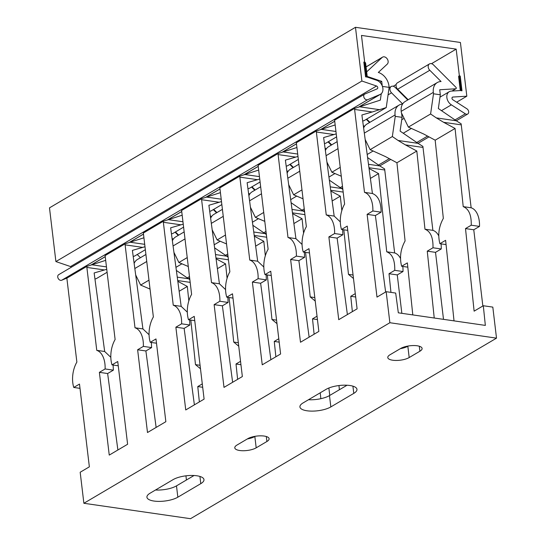 <?xml version="1.0" encoding="UTF-8"?>
<svg xmlns="http://www.w3.org/2000/svg" width="546" height="546" viewBox="0 0 546 546"><rect width="100%" height="100%" fill="white"/><g stroke="black" fill="none" stroke-linecap="round" stroke-linejoin="round"><path stroke-width="0.82" d="M496.512 338.145L492.813 307.111L483.299 305.74L485.346 325.402L398.327 312.817L395.679 293.065L386.172 291.694L389.871 322.727L496.512 338.145L190.52 518.7L83.879 503.275L80.18 472.242L89.36 466.83L79.491 384.077L73.758 387.455L80.003 388.356M389.871 322.727L83.879 503.275M150.109 493.188A17.165 5.897 173.2 0 0 146.929 497.222A17.165 5.897 173.2 0 0 159.084 501.392A17.165 5.897 173.2 0 0 177.839 497.194L200.785 483.654A17.165 5.897 173.2 0 0 203.972 479.613A17.165 5.897 173.2 0 0 191.81 475.45A17.165 5.897 173.2 0 0 173.062 479.641L150.109 493.188M236.991 445.051A11.882 4.081 173.2 0 0 234.787 447.85A11.882 4.081 173.2 0 0 243.202 450.737A11.882 4.081 173.2 0 0 256.19 447.829L266.898 441.509A11.882 4.081 173.2 0 0 269.103 438.711A11.882 4.081 173.2 0 0 260.688 435.831A11.882 4.081 173.2 0 0 247.7 438.731L236.991 445.051M303.105 402.907A17.165 5.897 173.2 0 0 299.925 406.947A17.165 5.897 173.2 0 0 312.08 411.118A17.165 5.897 173.2 0 0 330.835 406.92L353.781 393.379A17.165 5.897 173.2 0 0 356.968 389.339A17.165 5.897 173.2 0 0 344.806 385.169A17.165 5.897 173.2 0 0 326.058 389.366L303.105 402.907M389.987 354.777A11.882 4.081 173.2 0 0 387.783 357.569A11.882 4.081 173.2 0 0 396.205 360.456A11.882 4.081 173.2 0 0 409.186 357.555L419.894 351.235A11.882 4.081 173.2 0 0 422.099 348.437A11.882 4.081 173.2 0 0 413.684 345.55A11.882 4.081 173.2 0 0 400.696 348.457L389.987 354.777M482.855 306.006L473.764 229.777L479.497 226.399L471.239 225.205C471.491 215.042 468.816 208.859 463.22 206.641L471.143 207.787A21.13 12.217 98.2 0 1 479.497 226.399M433.497 93.789L433.326 92.39A13.206 9.773 -120.5 0 1 437.285 82.555A13.206 9.773 -120.5 0 1 441.066 81.518L429.784 70.263A4.225 3.126 59.5 0 1 429.47 63.923A4.225 3.126 59.5 0 1 433.456 64.858L455.93 87.299A0.942 0.696 -120.5 0 1 455.76 88.786L439.721 89.756L440.322 94.772L433.497 93.789L430.603 113.984L436.322 117.895L456.279 120.782L461.179 123.846A7.924 4.58 98.2 0 0 461.254 124.857L471.143 207.787M443.502 319.349L435.517 252.348L441.243 248.962L432.992 247.775C433.237 237.612 430.569 231.429 424.972 229.211L416.816 151.03L396.928 162.763L405.084 240.95C400.573 249.126 399.426 257.569 401.638 266.271L407.371 262.892L412.796 314.905M423.007 147.427L405.391 144.881L398.075 140.465L418.031 143.352L422.925 146.417A7.924 4.58 98.2 0 0 423.007 147.427L432.889 230.357A21.13 12.217 98.2 0 1 438.793 235.933M441.052 243.871A21.13 12.217 98.2 0 1 441.243 248.962M405.883 347.167L405.801 346.519M401.842 313.322L397.263 274.918L402.996 271.533L394.744 270.338C394.99 260.183 392.315 253.999 386.725 251.781L378.569 173.594L370.393 178.419M368.502 164.291L379.784 165.923L384.677 168.987A7.924 4.58 98.2 0 0 384.753 169.997L394.642 252.928A21.13 12.217 98.2 0 1 400.546 258.497M402.805 266.441A21.13 12.217 98.2 0 1 402.996 271.533M329.757 395.427L328.869 388.008M252.887 437.442L252.805 436.793M107.63 373.532L113.363 370.154L105.112 368.959L99.379 372.338L107.63 373.532L117.888 449.993M99.379 372.338L109.248 455.091L127.607 444.26L117.738 361.507L112.005 364.885L118.25 365.793M202.286 383.899L197.768 386.568L199.365 401.917M197.768 386.568L202.689 387.278M372.42 193.509C378.173 195.748 381.067 201.965 381.108 212.169L372.857 210.974A21.13 12.217 -81.8 0 0 364.503 192.363L372.42 193.509L361.889 114.981L372.222 111.985L354.613 109.439A7.924 4.58 98.2 0 1 354.531 108.429L334.561 120.209A7.924 4.58 -81.8 0 1 334.718 121.171L344.608 204.102A21.13 12.217 -81.8 0 0 341.503 229.47L347.741 230.378M337.128 238.117L342.861 234.739L334.602 233.545L328.876 236.923L337.128 238.117L347.386 314.578M336.24 133.886L323.635 137.551L334.172 216.08L340.315 221.888M342.622 229.634L342.861 234.739M298.88 260.688L304.607 257.303L296.355 256.115L290.622 259.493L298.88 260.688L309.132 337.148M297.986 156.449L285.387 160.121L295.925 238.65L302.068 244.458M304.375 252.204L304.607 257.303M260.626 283.258L266.359 279.873L258.108 278.678L252.375 282.064L260.626 283.258L270.884 359.718M259.739 179.02L247.14 182.692L257.671 261.22L263.82 267.028M266.12 274.774L266.359 279.873M222.379 305.828L228.112 302.443L219.854 301.249L214.128 304.634L222.379 305.828L232.637 382.282M221.492 201.59L208.893 205.262L219.424 283.79L225.566 289.598M227.873 297.345L228.112 302.443M184.132 328.392L189.865 325.013L181.606 323.819L175.873 327.197L184.132 328.392L194.39 404.852M183.244 224.16L170.639 227.825L181.176 306.354L187.319 312.169M189.626 319.908L189.865 325.013M145.884 350.962L151.611 347.584L143.359 346.389L137.626 349.768L145.884 350.962L156.136 427.422M144.99 246.731L132.391 250.396L142.929 328.924L149.072 334.739M151.372 342.478L151.611 347.584M106.743 269.294L94.144 272.966L104.675 351.494L110.818 357.302M113.124 365.049L113.363 370.154M372.857 210.974L367.124 214.353L375.375 215.547L385.633 292.008M375.375 215.547L381.108 212.169M471.239 225.205L465.506 228.583L473.764 229.777M367.124 214.353L376.993 297.106L386.172 291.694M465.506 228.583L474.119 311.159L483.299 305.74M105.112 368.959A21.13 12.217 -81.8 0 0 96.758 350.348L86.869 267.417A7.924 4.58 98.2 0 1 86.794 266.407L66.817 278.194A7.924 4.58 -81.8 0 1 66.981 279.156L76.87 362.087A21.13 12.217 -81.8 0 0 73.758 387.455M143.359 346.389A21.13 12.217 -81.8 0 0 135.005 327.777L125.116 244.847A7.924 4.58 98.2 0 1 125.041 243.844L105.071 255.624A7.924 4.58 -81.8 0 1 105.228 256.586L115.117 339.516A21.13 12.217 -81.8 0 0 112.005 364.885M137.626 349.768L147.495 432.521L165.854 421.689L155.985 338.936L150.259 342.322L156.497 343.222M181.606 323.819A21.13 12.217 -81.8 0 0 173.253 305.214L163.363 222.283A7.924 4.58 98.2 0 1 163.288 221.273L143.318 233.053A7.924 4.58 -81.8 0 1 143.475 234.016L153.365 316.946A21.13 12.217 -81.8 0 0 150.259 342.322M175.873 327.197L185.742 409.957L204.102 399.119L194.24 316.366L188.506 319.751L194.745 320.652M219.854 301.249A21.13 12.217 -81.8 0 0 211.507 282.644L201.617 199.713A7.924 4.58 98.2 0 1 201.535 198.703L181.565 210.49A7.924 4.58 -81.8 0 1 181.722 211.445L191.612 294.376A21.13 12.217 -81.8 0 0 188.506 319.751M214.128 304.634L223.996 387.387L242.356 376.549L232.487 293.796L226.754 297.181L232.999 298.082M258.108 278.678A21.13 12.217 -81.8 0 0 249.754 260.073L239.865 177.143A7.924 4.58 98.2 0 1 239.79 176.133L219.813 187.92A7.924 4.58 -81.8 0 1 219.977 188.882L229.866 271.812A21.13 12.217 -81.8 0 0 226.754 297.181M252.375 282.064L262.244 364.817L280.603 353.985L270.734 271.232L265.001 274.611L271.246 275.512M296.355 256.115A21.13 12.217 -81.8 0 0 288.001 237.503L278.112 154.573A7.924 4.58 98.2 0 1 278.037 153.562L258.067 165.349A7.924 4.58 -81.8 0 1 258.224 166.312L268.113 249.242A21.13 12.217 -81.8 0 0 265.001 274.611M290.622 259.493L300.491 342.246L318.85 331.415L308.981 248.662L303.255 252.04L309.493 252.941M334.602 233.545A21.13 12.217 -81.8 0 0 326.249 214.933L316.359 132.002A7.924 4.58 98.2 0 1 316.284 130.992L296.314 142.779A7.924 4.58 -81.8 0 1 296.471 143.741L306.361 226.672A21.13 12.217 -81.8 0 0 303.255 252.04M328.876 236.923L338.738 319.676L357.098 308.845L347.236 226.092L341.503 229.47M364.503 192.363L354.613 109.439M186.398 480.016L185.961 475.825M188.827 300.873L187.326 286.445L179.149 291.264M200.484 368.775L195.475 364.626L190.834 320.086M227.081 278.303L225.573 263.875L217.397 268.693M238.732 346.205L233.729 342.055L229.081 297.515M240.54 361.329L236.015 363.998L237.612 379.347M265.329 255.733L263.82 241.305L255.651 246.13M276.986 323.635L271.976 319.492L267.328 274.945M278.788 338.759L274.263 341.427L275.866 356.777M303.576 233.162L302.075 218.734L293.898 223.56M315.233 301.064L310.224 296.922L305.583 252.382M317.035 316.189L312.51 318.857L314.114 334.207M320.222 392.806L320.836 398.689M339.394 389.742L338.957 385.544M341.823 210.599L340.322 196.164L332.145 200.989M353.48 278.501L348.471 274.351L343.83 229.811M355.282 293.625L350.764 296.294L352.361 311.643M394.744 270.338L389.011 273.723L390.956 292.383M432.992 247.775L427.259 251.153L434.234 318.004M454.019 320.871L445.618 240.322L439.892 243.7L446.068 244.594M463.22 206.641L455.071 128.46L435.176 140.192L443.332 218.38C438.82 226.556 437.674 234.998 439.892 243.7M362.694 121L364.018 120.68L386.24 107.569L372.222 111.985M336.595 136.862L325.771 143.243L324.447 143.571M298.341 159.425L287.517 165.813L286.193 166.141M260.094 181.995L249.269 188.384L247.945 188.711M221.847 204.566L211.022 210.954L209.698 211.282M183.599 227.136L172.775 233.524L171.451 233.852M145.345 249.706L134.521 256.094L133.197 256.415M107.098 272.277L96.273 278.658L94.949 278.986M435.176 140.192L423.751 134.05L408.381 127.095L430.603 113.984M427.259 251.153L435.517 252.348M326.249 214.933L334.172 216.08M424.972 229.211L432.889 230.357M405.391 144.881L416.816 151.03M335.169 124.938L316.284 130.992M401.576 113.172L402.074 117.342L395.249 116.359L392.349 136.548L398.075 140.465M402.074 117.342L400.102 131.088L418.031 143.352L428.999 136.869M366.332 76.133L381.709 81.361L382.248 85.906M381.258 93.694L380.337 100.123L354.531 108.429M381.709 81.361L379.955 82.398M365.294 67.39L382.159 57.439A4.225 3.126 59.5 0 1 382.562 57.139A4.225 3.126 59.5 0 1 387.223 58.9A4.225 3.126 59.5 0 1 387.264 64.114L378.323 72.447A13.206 9.773 -120.5 0 1 388.964 85.975L389.134 87.374L382.432 86.404M382.159 57.439L365.909 72.584M437.285 82.555L405.152 101.515A13.206 9.773 59.5 0 0 401.201 111.343L401.365 112.742L408.381 127.095M408.183 99.727L397.659 89.223A4.225 3.126 -120.5 0 1 397.345 82.876L429.47 63.923M386.24 107.569L389.134 87.374M440.322 94.772L438.349 108.517L456.279 120.782L467.717 114.018A3.167 2.348 59.5 0 0 468.645 111.514A3.167 2.348 59.5 0 0 466.871 108.77L452.887 99.795A1.583 1.174 -120.5 0 1 451.999 98.423A1.583 1.174 -120.5 0 1 452.463 97.168A1.583 1.174 -120.5 0 1 452.873 97.045L466.823 96.198L456.647 102.204M461.254 124.857L443.639 122.311L436.322 117.895M443.639 122.311L455.071 128.46M396.928 162.763L385.503 156.613L370.133 149.659L392.349 136.548M369.062 168.482L378.569 173.594M326.931 162.101L331.879 172.229L341.284 176.228M331.879 172.229L340.226 167.308M330.815 191.052L340.322 196.164M288.684 184.671L293.632 194.799L303.037 198.799M293.632 194.799L301.972 189.878M292.567 213.623L302.075 218.734M250.43 207.241L255.385 217.369L264.79 221.369M255.385 217.369L263.725 212.449M254.313 236.193L263.82 241.305M212.182 229.811L217.137 239.94L226.542 243.939M217.137 239.94L225.478 235.019M216.066 258.756L225.573 263.875M173.935 252.375L178.883 262.51L188.288 266.509M178.883 262.51L187.23 257.582M177.819 281.327L187.326 286.445M135.688 274.945L140.636 285.073L150.041 289.08M140.636 285.073L148.976 280.153M296.922 147.509L278.037 153.562M258.674 170.072L239.79 176.133M220.42 192.642L201.535 198.703M182.173 215.213L163.288 221.273M143.926 237.783L125.041 243.844M105.678 260.353L86.794 266.407M365.178 139.53L370.133 149.659M395.249 116.359L395.079 114.953A13.206 9.773 -120.5 0 1 399.03 105.125L366.905 124.085A13.206 9.773 59.5 0 0 363.629 127.996M369.935 122.297L366.714 119.083M172.222 239.598A13.206 9.773 -120.5 0 1 173.055 239.51M172.038 238.22L173.164 239.346M175.054 232.173L178.276 235.387M177.252 277.136L188.534 278.767L176.358 270.434M189.674 278.085L188.527 278.76L189.858 279.648M96.758 350.348L104.675 351.494M195.475 364.626L200.068 365.294M390.745 159.439L379.77 165.916L367.601 157.589M330.255 186.862L341.53 188.493L342.854 189.373M341.53 188.493L329.354 180.16M292.001 209.432L303.283 211.063L304.607 211.944M304.415 210.374L303.269 211.049L291.107 202.723M253.754 231.995L265.035 233.627L266.359 234.514M265.035 233.627L252.853 225.293M215.506 254.566L226.788 256.197L228.105 257.077M226.788 256.197L214.605 247.864M402.655 103.931L391.537 92.834A4.225 3.126 59.5 0 1 391.223 86.493A4.225 3.126 59.5 0 1 395.202 87.428L407.766 99.973M366.305 119.328L369.519 122.543M328.057 141.899L331.272 145.106M289.803 164.469L293.025 167.677M251.556 187.032L254.77 190.247M213.309 209.603L216.523 212.817M363.281 125.375L364.407 126.501M331.681 144.867L328.467 141.653M325.034 147.946L326.16 149.072M293.434 167.431L290.219 164.223M286.78 170.516L287.913 171.642M255.187 190.001L251.972 186.793M248.532 193.079L249.659 194.205M216.939 212.571L213.718 209.364M210.285 215.65L211.411 216.776M178.685 235.142L175.471 231.927M140.438 257.712L137.223 254.497M399.03 105.125A13.206 9.773 -120.5 0 1 402.552 104.095M337.162 141.632L328.658 146.656A13.206 9.773 59.5 0 0 325.382 150.566M363.465 126.747A13.206 9.773 -120.5 0 1 364.305 126.665M298.915 164.203L290.404 169.219A13.206 9.773 59.5 0 0 287.135 173.137M325.218 149.317A13.206 9.773 -120.5 0 1 326.051 149.235M260.66 186.773L252.156 191.789A13.206 9.773 59.5 0 0 248.887 195.7M286.964 171.888A13.206 9.773 -120.5 0 1 287.803 171.806M222.413 209.343L213.909 214.36A13.206 9.773 59.5 0 0 210.633 218.27M248.717 194.458A13.206 9.773 -120.5 0 1 249.556 194.376M184.166 231.907L175.655 236.93A13.206 9.773 59.5 0 0 172.386 240.841M210.469 217.028A13.206 9.773 -120.5 0 1 211.309 216.946M145.918 254.477L137.408 259.5A13.206 9.773 59.5 0 0 134.139 263.411M288.001 237.503L295.925 238.65M386.725 251.781L394.642 252.928M389.011 273.723L397.263 274.918M401.638 266.271L407.814 267.165M350.764 296.294L355.692 297.004M249.754 260.073L257.671 261.22M348.471 274.351L353.064 275.013M312.51 318.857L317.438 319.574M211.507 282.644L219.424 283.79M310.224 296.922L314.817 297.584M274.263 341.427L279.19 342.144M173.253 305.214L181.176 306.354M271.976 319.492L276.569 320.154M236.015 363.998L240.943 364.714M135.005 327.777L142.929 328.924M233.729 342.055L238.322 342.724M155.501 490.001A17.165 5.897 173.2 0 0 176.488 485.865L194.042 475.505M247.365 438.929A11.882 4.081 173.2 0 0 254.839 436.5L255.173 436.302M308.497 399.727A17.165 5.897 173.2 0 0 329.484 395.591L347.038 385.23M400.361 348.655A11.882 4.081 173.2 0 0 407.835 346.225L408.169 346.027M376.535 86.002L361.889 81.026L355.48 27.3L49.488 207.855L55.897 261.575L70.543 266.557L376.535 86.002A1.583 1.174 -120.5 0 1 377.709 87.346A1.583 1.174 -120.5 0 1 377.293 88.793A1.583 1.174 -120.5 0 1 377.184 88.848L364.892 94.021A3.167 2.348 59.5 0 0 364.68 94.124A3.167 2.348 59.5 0 0 364.196 97.911A3.167 2.348 59.5 0 0 367.69 99.693L379.989 94.513A7.924 5.863 59.5 0 0 380.514 94.253A7.924 5.863 59.5 0 0 382.623 87.012A7.924 5.863 59.5 0 0 376.726 80.31L366.414 76.809L361.479 35.429L456.176 49.126L461.111 90.499L451.289 91.093A7.924 5.863 59.5 0 0 449.242 91.708A7.924 5.863 59.5 0 0 446.921 97.98A7.924 5.863 59.5 0 0 451.365 104.839L465.342 113.814A3.167 2.348 59.5 0 0 467.717 114.018M71.376 267.192A1.583 1.174 59.5 0 0 70.543 266.557M58.9 274.577A3.167 2.348 59.5 0 0 58.688 274.679A3.167 2.348 59.5 0 0 58.197 278.46A3.167 2.348 59.5 0 0 61.698 280.241L67.445 277.825M466.823 96.198L460.415 42.479L355.48 27.3M361.889 81.026L55.897 261.575M393.243 86.261L396.164 84.534M431.497 63.691L456.176 49.126M459.37 75.901A1.058 0.785 59.5 0 0 458.633 76.761L460.278 90.554L461.984 90.8L460.223 76.024L459.37 75.901M364.673 62.203L363.82 62.08L365.581 76.856L367.287 77.102L365.643 63.309A1.058 0.785 59.5 0 0 364.673 62.203M333.975 134.555L316.359 132.002M335.954 131.484L321.444 129.382M379.647 109.698L359.691 106.818M106.456 266.898L91.946 264.796M104.477 269.97L86.869 267.417M190.179 282.364L177.716 280.555M455.76 88.786L451.904 91.059M429.784 70.263L397.659 89.223M391.537 92.834L388.056 94.888M433.326 92.39L401.201 111.343M395.079 114.953L364.318 133.108M337.994 148.642L326.071 155.678M299.747 171.205L287.817 178.249M261.5 193.775L249.57 200.812M223.253 216.346L211.322 223.382M184.998 238.916L173.075 245.953M146.751 261.486L134.821 268.523M297.7 154.054L283.19 151.952M295.727 157.118L278.112 154.573M384.753 169.997L368.959 167.711M257.473 179.689L239.865 177.143M343.175 192.083L330.712 190.281M259.452 176.624L244.942 174.522M219.226 202.259L201.617 199.713M304.927 214.653L292.465 212.851M221.205 199.188L206.695 197.092M180.979 224.829L163.363 222.283M266.68 237.223L254.211 235.422M182.958 221.758L168.448 219.663M142.731 247.399L125.116 244.847M228.433 259.794L215.963 257.992M144.704 244.328L130.194 242.233M177.839 497.194L176.488 485.865M200.785 483.654L199.925 476.44M256.19 447.829L254.839 436.5M266.898 441.509L266.305 436.513M330.835 406.92L329.484 395.591M353.781 393.379L352.921 386.165M409.186 357.555L407.835 346.225M419.894 351.235L419.301 346.239M452.156 97.468L452.873 97.045M61.698 280.241L367.69 99.693M90.745 265.185L105.235 256.634M128.993 242.615L143.482 234.063M167.24 220.045L181.729 211.5M205.487 197.481L219.983 188.93M243.741 174.911L258.231 166.359M281.989 152.341L296.478 143.789M320.236 129.771L334.725 121.219M358.483 107.2L379.989 94.513M175.942 267.349L181.955 263.8M214.189 244.779L220.202 241.23M252.443 222.215L258.456 218.666M290.69 199.645L296.703 196.096M328.938 177.075L334.951 173.526M367.185 154.504L373.198 150.955M403.241 133.231L411.452 128.385M441.489 110.661L451.365 104.839M187.264 277.894L189.489 276.583M225.512 255.33L227.743 254.013M263.759 232.76L265.991 231.443M302.013 210.19L304.238 208.872M340.26 187.619L342.485 186.302M378.508 165.049L389.318 158.668M416.755 142.486L427.573 136.104M455.009 119.915L465.342 113.814M382.562 57.139L365.288 67.329M455.999 88.711L452.033 91.052M391.223 86.493L389.08 87.756M58.688 274.679L364.68 94.124M90.909 265.131L105.241 256.681M129.163 242.56L143.489 234.111M167.41 219.997L181.736 211.541M205.658 197.427L219.983 188.971M243.905 174.856L258.238 166.4M282.159 152.286L296.485 143.83M320.406 129.716L334.732 121.267M358.654 107.146L380.514 94.253M174.154 254.026L174.611 253.754M212.401 231.456L212.858 231.19M250.655 208.886L251.105 208.62M288.902 186.316L289.353 186.05M327.15 163.745L327.607 163.479M365.404 141.175L365.854 140.909M401.726 119.745L404.101 118.339M439.974 97.174L449.242 91.708M226.774 256.19L227.921 255.514M265.022 233.62L266.168 232.944M341.523 188.486L342.67 187.81"/></g></svg>
